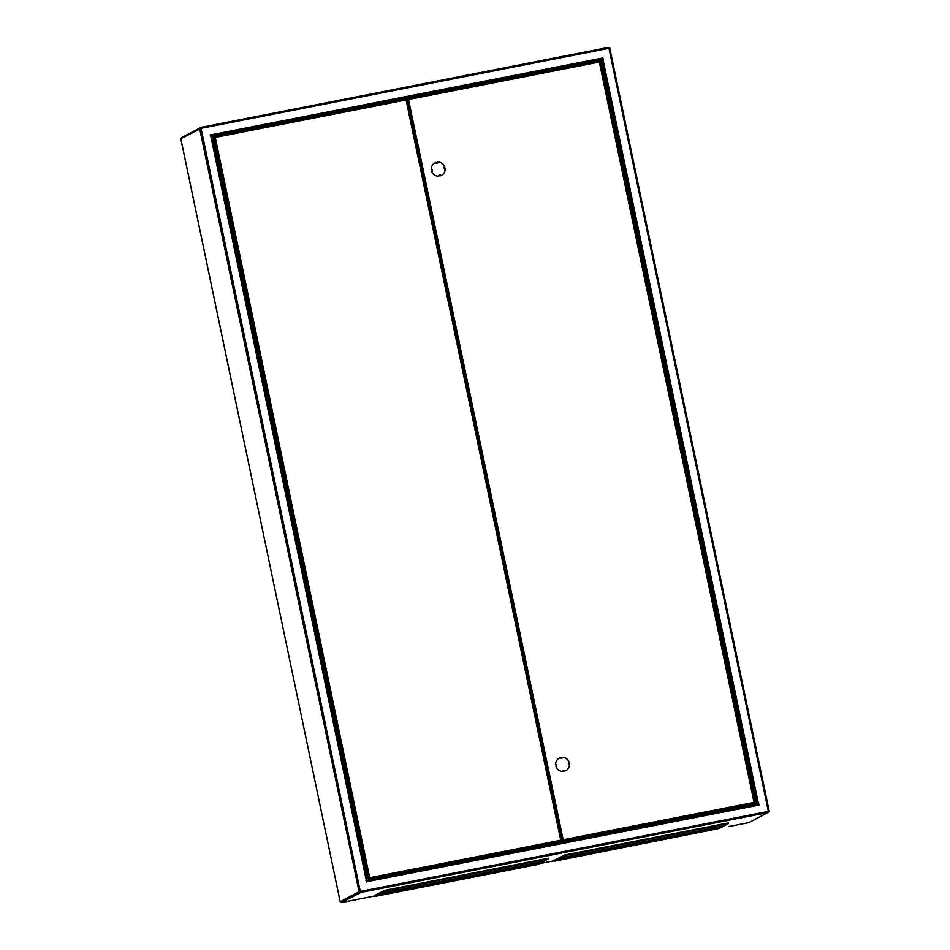 <?xml version="1.0" encoding="UTF-8"?>
<svg xmlns="http://www.w3.org/2000/svg" width="950" height="950" viewBox="0 0 950 950"><rect width="100%" height="100%" fill="white"/><g stroke="black" fill="none" stroke-linecap="round" stroke-linejoin="round"><path stroke-width="1.43" d="M217.336 135.161L214.89 135.684M597.752 60.194L595.389 60.966M360.299 891.456L360.917 892.418L341.834 902.417M211.779 136.586L213.928 136.171M599.224 60.562L600.008 60.408L755.44 804.424M210.508 136.099L210.52 134.639L210.556 136.313L211.684 136.147L367.139 880.294L366.011 880.46L366.652 882.028L366.094 880.864M593.322 61.37L217.419 135.137M598.393 60.444L602.692 59.114L602.609 57.689L603.131 59.28M211.719 136.325L214.676 135.743M210.223 134.734L210.389 135.494M602.799 57.689L603.25 59.256L600.008 60.408M756.865 804.139L758.599 803.462L758.931 805.054M756.271 804.258L758.706 803.403L758.753 805.089L366.593 881.731M211.684 136.147L367.116 880.294L366.094 880.852M201.364 128.286L201.091 127.347L607.964 47.5L608.368 48.414L609.793 48.189L769.203 811.229L768.597 811.549M180.821 138.653L340.207 901.716L180.797 138.676L201.495 128.262L201.091 127.347A1.045 1.021 62.1 0 0 200.296 128.511M360.786 891.812L359.1 891.717L340.219 901.693M609.781 48.201L769.203 811.229L767.778 811.454L767.79 812.571A1.045 1.021 62.1 0 0 768.586 811.359L360.905 891.302L360.917 892.418L767.79 812.571L748.719 822.653L728.733 826.512M360.786 891.361L359.706 891.599A1.045 1.021 62.1 0 0 360.917 892.418M375.262 895.102L381.437 892.074M555.121 859.809L561.296 856.769M362.164 898.427L341.846 902.5M342.036 902.393A1.045 1.021 -117.9 0 1 340.824 901.574L359.706 891.599L340.207 901.716M201.008 128.072L360.299 891.421M758.29 803.866L366.201 880.804L758.278 803.866L758.682 804.781M181.402 138.356A1.045 1.021 -117.9 0 1 181.937 137.429L200.818 127.442M609.164 48.26A1.045 1.021 62.1 0 0 607.988 47.5L201.103 127.347M768.063 812.476L749.182 822.451A1.045 1.021 -117.9 0 1 748.909 822.557M570.024 839.598L568.563 839.978L570.024 839.598M434.886 162.925A7.066 6.911 -117.9 0 1 435.896 162.509L436.062 163.269L437.772 162.889L436.169 163.21L436.014 162.438A7.066 6.911 62.1 0 0 431.324 169.658L432.084 169.504L432.416 171.131L431.668 171.285L432.416 171.131M431.668 171.285A7.066 6.911 62.1 0 0 438.876 176.166L438.722 175.394L438.758 176.166M438.722 175.394L440.313 175.085L440.479 175.845A7.066 6.911 62.1 0 0 445.158 168.637L444.41 168.779L444.066 167.152L444.291 168.839L445.051 168.696A7.066 6.911 -117.9 0 1 441.489 175.429M444.066 167.152L444.826 167.01A7.066 6.911 62.1 0 0 437.606 162.129A7.066 6.911 -117.9 0 1 444.695 167.034M559.241 758.159A7.066 6.911 -117.9 0 1 560.251 757.744L560.405 758.504L562.127 758.124L560.524 758.444L560.369 757.672A7.066 6.911 62.1 0 0 555.679 764.893L556.427 764.75L556.771 766.365L556.023 766.519L556.771 766.365M556.023 766.519A7.066 6.911 62.1 0 0 563.231 771.4L563.065 770.628L563.101 771.4M563.065 770.628L564.668 770.319L564.822 771.079A7.066 6.911 62.1 0 0 569.513 763.871L568.765 764.014L568.421 762.387L568.646 764.073L569.394 763.931A7.066 6.911 -117.9 0 1 565.844 770.664M561.972 757.423A7.066 6.911 -117.9 0 1 569.05 762.268M437.606 162.129L437.772 162.889M568.421 762.387L569.169 762.244A7.066 6.911 62.1 0 0 561.961 757.364L562.127 758.124M406.956 99.964L408.5 99.477L408.108 98.562L598.963 61.109L600.186 61.916L754.834 802.204L754.015 802.311L754.062 803.403M754.158 802.37L563.16 839.764L560.832 840.667L563.16 839.764L563.184 840.881L561.83 841.605L563.041 839.836M600.163 61.94L754.811 802.192L754.062 802.607A0.629 0.606 62.1 0 0 754.146 802.334M561.83 841.605L748.315 804.531L748.363 805.184L753.884 804.401L747.709 805.754L747.306 805.066M408.108 98.562L406.861 99.833M407.241 99.821L408.227 99.18M553.636 842.816L552.176 843.184L553.636 842.816M215.27 146.359L214.831 144.115M366.866 872.017L366.427 869.773M214.759 144.946L213.334 138.094L215.258 137.406L214.866 136.491L405.709 99.038L406.933 99.845L561.581 840.133L560.809 840.548M369.799 877.752L367.983 878.382L369.906 877.693L369.17 879.082M214.926 145.742L366.367 870.604M366.534 871.399L367.983 878.382M405.697 99.038L214.854 136.491L214.118 136.883L214.973 137.097A0.629 0.629 0 0 0 214.973 137.144L214.201 137.548A0.629 0.606 62.1 0 0 213.987 137.75M214.415 136.586L220.721 135.316L220.602 134.71L214.284 135.981L214.249 137.489M406.933 99.845L561.557 840.121M561.581 840.133L559.431 842.068L375.891 878.085M369.954 878.786L215.258 137.406L406.101 99.952L560.761 840.239L369.906 877.693M753.445 795.554L753.196 794.354M751.818 804.899L750.892 805.315M753.291 804.602L753.884 804.401M747.709 805.754L750.856 805.137M748.434 805.137L753.873 804.329M754.407 803.367L754.514 803.985L754.407 803.367L748.315 804.531M601.599 68.697L601.849 69.896M593.109 61.608L599.201 60.444L599.319 61.049L593.227 62.213L592.99 61.441L592.171 62.451M599.201 60.444L599.07 61.192M592.99 61.441L598.488 60.551M214.32 135.969L220.519 134.722M214.284 135.981L213.441 136.432L213.703 137.893M371.319 879.569L370.393 879.985M375.927 878.239L369.621 879.522L369.491 878.904L375.796 877.634L375.856 878.287L370.346 879.783M369.621 879.522L368.766 879.961L369.704 879.783L368.766 879.961L368.374 878.299M369.491 878.904L368.802 879.273L368.505 878.275M372.804 879.32L375.856 878.287M375.891 878.489L369.716 879.831M557.721 859.334L721.596 827.177L719.293 828.4L555.418 860.557L555.287 859.94L555.37 860.581L557.591 858.729L557.721 859.334L560.025 858.123L723.9 825.966L721.596 827.177L557.721 859.334M706.562 831.143L705.351 831.452L706.562 831.143M566.663 858.598L565.452 858.907L566.663 858.598M554.016 861.294L719.245 828.424L554.016 861.294L555.121 860.035M560.025 858.123L559.894 857.506L560.072 858.099L723.947 825.942L560.072 858.099L564.656 855.677L728.531 823.519L723.947 825.942M575.866 854.394L578.028 853.254L575.866 854.394L575.747 853.801M713.925 826.583L711.764 827.723L713.925 826.583M560.061 857.422L564.526 855.059L564.656 855.677M728.531 823.519L728.401 822.902L564.526 855.059M713.759 827.331L713.64 826.738M375.559 895.85L380.166 893.416L544.041 861.258L541.737 862.469L377.863 894.639L377.732 894.021L377.863 894.639L541.737 862.469L539.434 863.693L375.559 895.85L375.428 895.244L374.157 896.586L538.033 864.429L375.511 895.874M526.692 866.436L525.492 866.756L526.692 866.436M386.804 893.891L385.593 894.199L386.804 893.891M375.262 895.328L374.157 896.586M380.166 893.416L380.036 892.81L380.214 893.392L544.077 861.234L380.214 893.392L384.798 890.969L548.673 858.812L544.077 861.234M396.008 889.687L398.169 888.547L396.008 889.687L395.889 889.093M534.066 861.876L531.905 863.016L534.066 861.876M380.202 892.715L384.667 890.364L384.798 890.969M548.673 858.812L548.542 858.206L384.667 890.364M533.9 862.624L533.781 862.03M220.649 134.959L592.313 62.023M210.603 136.052L602.692 59.114M755.927 804.329L600.483 60.289M601.754 59.613L757.221 803.759M768.372 811.336L608.974 48.296M608.368 48.414L201.495 128.262M366.32 880.401L210.852 136.266M210.579 134.936L602.668 57.998M602.953 59.316L758.409 803.462M362.223 898.439L374.062 896.111L362.211 898.439M539.517 863.645L553.921 860.819L539.517 863.645M199.702 128.678L359.1 891.717M754.015 802.311L599.355 62.035L408.5 99.477L563.16 839.764M563.184 840.881L748.232 804.567M407.312 99.786L561.972 840.061M598.951 61.121L408.12 98.562M214.059 137.702L368.719 877.99M375.808 877.658L560.785 841.356M753.908 803.427L754.039 804.044M598.832 61.109L598.702 60.503M215.127 136.408L214.997 135.803M370.203 878.726L370.334 879.344M599.616 62.249L598.88 61.762"/></g></svg>
